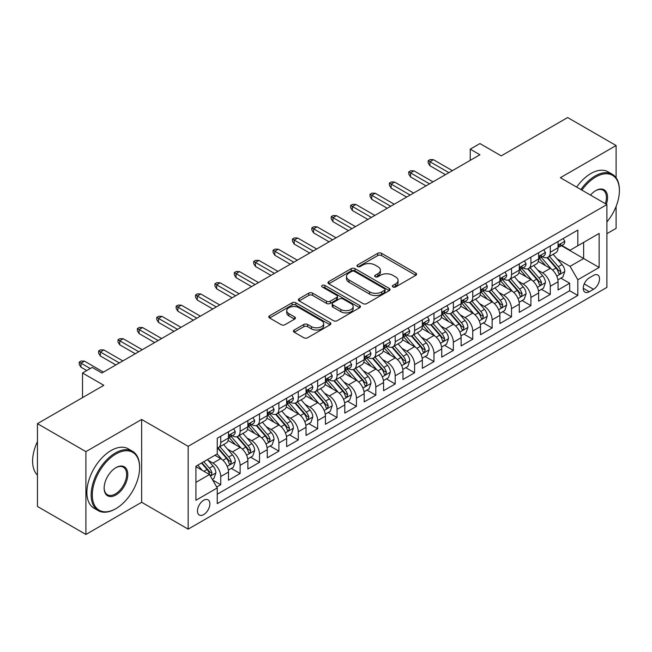 <?xml version="1.0" encoding="UTF-8"?>
<svg xmlns="http://www.w3.org/2000/svg" width="652" height="652" viewBox="0 0 652 652"><rect width="100%" height="100%" fill="white"/><g stroke="black" fill="none" stroke-linecap="round" stroke-linejoin="round"><path stroke-width="0.98" d="M392.936 286.97A1.883 1.084 0 0 0 395.601 286.97L415.813 275.299A2.689 1.557 0 0 0 416.604 274.199A2.689 1.557 0 0 0 415.813 273.098L381.567 253.326A2.689 1.557 0 0 0 377.761 253.326L357.54 264.997A1.883 1.084 0 0 0 356.994 265.772A1.883 1.084 0 0 0 357.54 266.538A1.883 1.084 0 0 0 360.206 266.538L362.822 265.03A8.615 4.971 0 0 1 374.998 265.03L377.858 266.676A8.615 4.971 0 0 1 380.377 270.189A8.615 4.971 0 0 1 377.858 273.71L375.242 275.217A1.883 1.084 0 0 0 374.688 275.983A1.883 1.084 0 0 0 375.242 276.758A1.883 1.084 0 0 0 377.899 276.758L380.515 275.242A8.615 4.971 0 0 1 392.7 275.242L395.552 276.888A8.615 4.971 0 0 1 398.07 280.409A8.615 4.971 0 0 1 395.552 283.922L392.936 285.429A1.883 1.084 0 0 0 392.382 286.204A1.883 1.084 0 0 0 392.936 286.97L392.936 285.429M203.677 514.591A8.769 5.061 120 0 0 209.406 506.857A8.769 5.061 120 0 0 208.061 499.831A8.769 5.061 120 0 0 203.677 500.263A8.769 5.061 120 0 0 197.947 507.989A8.769 5.061 120 0 0 199.292 515.023A8.769 5.061 120 0 0 203.677 514.591M294.223 330.01A2.689 1.557 0 0 0 293.441 331.11A2.689 1.557 0 0 0 294.223 332.202L303.832 337.752A2.689 1.557 0 0 0 307.638 337.752L330.091 324.794A2.689 1.557 0 0 0 330.882 323.694A2.689 1.557 0 0 0 330.091 322.593L295.845 302.821A2.689 1.557 0 0 0 292.039 302.821L269.586 315.78A2.689 1.557 0 0 0 268.795 316.88A2.689 1.557 0 0 0 269.586 317.98L281.191 324.68A2.689 1.557 0 0 0 284.997 324.68L294.606 319.13A2.689 1.557 0 0 0 295.397 318.037A2.689 1.557 0 0 0 294.606 316.937L288.852 313.612A7.196 4.156 0 0 1 286.741 310.67A7.196 4.156 0 0 1 291.183 306.831A7.196 4.156 0 0 1 299.032 307.736L321.583 320.751A7.196 4.156 0 0 1 323.685 323.694A7.196 4.156 0 0 1 319.244 327.532A7.196 4.156 0 0 1 311.395 326.628L307.638 324.46A2.689 1.557 0 0 0 303.832 324.46L294.223 330.01L294.223 332.202M616.107 177.776L616.107 145.526L567.639 117.547L501.241 155.877L479.921 143.57L470.231 149.161L479.921 154.76L101.899 373.009L92.209 367.41L82.519 373.009L82.519 397.63M85.909 451.632L85.909 534.453L141.647 502.276L141.647 419.456L85.909 451.632L37.449 423.653L103.839 385.316L82.519 373.009M141.647 419.456L188.167 446.318L606.898 204.565L606.898 287.385L188.167 529.139L188.167 446.318M616.107 145.526L560.37 177.703L606.898 204.565M363.009 303.587A2.689 1.557 0 0 0 366.815 303.587L389.268 290.621A2.689 1.557 0 0 0 390.059 289.529A2.689 1.557 0 0 0 389.268 288.428L355.022 268.648A2.689 1.557 0 0 0 351.216 268.648L328.763 281.615A2.689 1.557 0 0 0 327.972 282.715A2.689 1.557 0 0 0 328.763 283.816L363.009 303.587M322.952 287.377A1.883 1.084 0 0 1 324.859 287.646L324.859 285.405L359.684 305.511A2.689 1.557 0 0 1 360.474 306.611A2.689 1.557 0 0 1 359.684 307.703L337.231 320.67A2.689 1.557 0 0 1 333.425 320.67L299.17 300.898L299.17 298.697A2.689 1.557 0 0 0 298.388 299.798A2.689 1.557 0 0 0 299.17 300.898M299.17 298.697L308.779 293.147A2.689 1.557 0 0 1 312.585 293.147L326.481 301.167A2.689 1.557 0 0 0 330.287 301.167L336.66 297.491A2.689 1.557 0 0 0 337.451 296.391A2.689 1.557 0 0 0 336.66 295.291L322.194 286.945A1.883 1.084 0 0 1 321.648 286.171A1.883 1.084 0 0 1 322.805 285.168A1.883 1.084 0 0 1 324.859 285.405M85.909 534.453L37.449 506.474L37.449 423.653M606.898 233.669L616.107 228.347L616.107 206.44M216.717 487.028L220.735 484.705L212.691 480.059M208.118 460.296L212.984 463.107A10.97 6.333 60 0 1 220.735 476.531L228.493 472.056L228.493 480.231L240.123 473.515L231.305 468.421M227.499 449.098L232.365 451.909A10.97 6.333 60 0 1 240.123 465.341L247.874 460.866L247.874 469.032L259.504 462.317L250.686 457.231M246.888 437.908L251.753 440.719A10.97 6.333 60 0 1 259.504 454.151L267.263 449.676L267.263 457.843L278.893 451.127L270.075 446.033M266.269 426.718L271.142 429.529A10.97 6.333 60 0 1 278.893 442.961L286.644 438.478L286.644 446.653L298.282 439.937L289.455 434.843M285.657 415.528L290.523 418.331A10.97 6.333 60 0 1 298.282 431.763L306.032 427.288L306.032 435.463L317.663 428.747L308.844 423.653M305.046 404.33L309.912 407.141A10.97 6.333 60 0 1 317.663 420.573L325.421 416.098L325.421 424.265L337.051 417.549L328.233 412.463M324.427 393.14L329.293 395.951A10.97 6.333 60 0 1 337.051 409.383L344.802 404.908L344.802 413.075L356.432 406.359L347.614 401.265M343.816 381.95L348.681 384.762A10.97 6.333 60 0 1 356.432 398.193L364.191 393.71L364.191 401.885L375.821 395.169L367.003 390.075M363.197 370.76L368.07 373.563A10.97 6.333 60 0 1 375.821 386.995L383.572 382.52L383.572 390.695L395.21 383.979L386.383 378.885M382.585 359.562L387.451 362.373A10.97 6.333 60 0 1 395.21 375.805L402.96 371.33L402.96 379.497L414.59 372.781L405.772 367.687M401.974 348.372L406.84 351.183A10.97 6.333 60 0 1 414.59 364.615L422.349 360.132L422.349 368.307L433.979 361.591L425.153 356.497M421.355 337.182L426.221 339.994A10.97 6.333 60 0 1 433.979 353.425L441.73 348.942L441.73 357.117L453.36 350.401L444.542 345.307M440.744 325.992L445.609 328.795A10.97 6.333 60 0 1 453.36 342.227L461.119 337.752L461.119 345.919L472.749 339.211L463.931 334.117M460.125 314.794L464.998 317.605A10.97 6.333 60 0 1 472.749 331.037L480.5 326.562L480.5 334.729L492.138 328.013L483.311 322.919M479.513 303.604L484.379 306.416A10.97 6.333 60 0 1 492.138 319.847L499.888 315.364L499.888 323.539L511.518 316.823L502.7 311.729M498.894 292.414L503.768 295.226A10.97 6.333 60 0 1 511.518 308.649L519.277 304.174L519.277 312.349L530.907 305.633L522.081 300.539M518.283 281.216L523.148 284.027A10.97 6.333 60 0 1 530.907 297.459L538.658 292.984L538.658 301.151L550.288 294.435L550.288 286.269A10.97 6.333 -120 0 0 542.537 272.838L537.672 270.026M541.47 289.349L550.288 294.435M228.493 472.056A10.97 6.333 -120 0 0 220.735 458.625L214.924 455.267M247.874 460.866A10.97 6.333 -120 0 0 240.123 447.435L228.135 440.516M267.263 449.676A10.97 6.333 -120 0 0 259.504 436.245L247.515 429.318M286.644 438.478A10.97 6.333 -120 0 0 278.893 425.047L266.904 418.128M306.032 427.288A10.97 6.333 -120 0 0 298.282 413.857L286.293 406.938M325.421 416.098A10.97 6.333 -120 0 0 317.663 402.667L305.674 395.748M344.802 404.908A10.97 6.333 -120 0 0 337.051 391.477L325.063 384.55M364.191 393.71A10.97 6.333 -120 0 0 356.432 380.279L344.443 373.36M383.572 382.52A10.97 6.333 -120 0 0 375.821 369.089L363.832 362.17M402.96 371.33A10.97 6.333 -120 0 0 395.21 357.899L383.221 350.98M422.349 360.132A10.97 6.333 -120 0 0 414.59 346.709L402.602 339.782M441.73 348.942A10.97 6.333 -120 0 0 433.979 335.511L421.991 328.592M461.119 337.752A10.97 6.333 -120 0 0 453.36 324.321L441.371 317.402M480.5 326.562A10.97 6.333 -120 0 0 472.749 313.131L460.76 306.204M499.888 315.364A10.97 6.333 -120 0 0 492.138 301.933L480.149 295.014M519.277 304.174A10.97 6.333 -120 0 0 511.518 290.743L499.53 283.824M538.658 292.984A10.97 6.333 -120 0 0 530.907 279.553L518.919 272.634M593.524 275.413L589.253 277.874A8.5 4.906 120 0 0 583.703 285.364A8.5 4.906 120 0 0 585.007 292.178A8.5 4.906 120 0 0 589.253 291.754L593.524 289.292A8.5 4.906 120 0 0 599.074 281.803A8.5 4.906 120 0 0 597.77 274.989A8.5 4.906 120 0 0 593.524 275.413M195.926 482.358L209.496 474.517L217.246 487.949L217.246 503.621L577.819 295.446L577.819 279.773L570.06 266.342L557.053 258.836M217.246 487.949L195.926 500.263L195.926 466.237L217.246 453.922L217.246 438.258L577.819 230.083L577.819 245.755L599.139 233.44L599.139 267.467L577.819 279.773M232.267 435.74L232.365 435.797A10.97 6.333 60 0 0 237.85 436.335L245.608 431.86A10.97 6.333 -120 0 0 247.874 426.84L247.874 420.573M251.656 424.542L251.753 424.599A10.97 6.333 60 0 0 257.238 425.145L264.989 420.67A10.97 6.333 -120 0 0 267.263 415.65L267.263 409.383M271.036 413.352L271.142 413.409A10.97 6.333 60 0 0 276.619 413.955L284.378 409.48A10.97 6.333 -120 0 0 286.644 404.46L286.644 398.193M290.425 402.162L290.523 402.219A10.97 6.333 60 0 0 296.008 402.765L303.759 398.282A10.97 6.333 -120 0 0 306.032 393.262L306.032 386.995M309.806 390.964L309.912 391.029A10.97 6.333 60 0 0 315.397 391.567L323.147 387.092A10.97 6.333 -120 0 0 325.421 382.072L325.421 375.805M329.195 379.774L329.293 379.831A10.97 6.333 60 0 0 334.778 380.377L342.536 375.902A10.97 6.333 -120 0 0 344.802 370.882L344.802 364.615M348.584 368.584L348.681 368.641A10.97 6.333 60 0 0 354.166 369.187L361.917 364.704A10.97 6.333 -120 0 0 364.191 359.692L364.191 353.417M367.964 357.394L368.07 357.451A10.97 6.333 60 0 0 373.547 357.997L381.306 353.514A10.97 6.333 -120 0 0 383.572 348.494L383.572 342.227M387.353 346.196L387.451 346.261A10.97 6.333 60 0 0 392.936 346.799L400.687 342.324A10.97 6.333 -120 0 0 402.96 337.304L402.96 331.037M406.734 335.006L406.84 335.063A10.97 6.333 60 0 0 412.317 335.609L420.075 331.135A10.97 6.333 -120 0 0 422.349 326.114L422.349 319.847M426.123 323.816L426.221 323.873A10.97 6.333 60 0 0 431.706 324.419L439.464 319.936A10.97 6.333 -120 0 0 441.73 314.916L441.73 308.649M445.503 312.626L445.609 312.683A10.97 6.333 60 0 0 451.094 313.221L458.845 308.746A10.97 6.333 -120 0 0 461.119 303.726L461.119 297.459M464.892 301.428L464.998 301.493A10.97 6.333 60 0 0 470.475 302.031L478.234 297.556A10.97 6.333 -120 0 0 480.5 292.536L480.5 286.269M484.281 290.238L484.379 290.295A10.97 6.333 60 0 0 489.864 290.841L497.615 286.367A10.97 6.333 -120 0 0 499.888 281.346L499.888 275.079M503.662 279.048L503.768 279.105A10.97 6.333 60 0 0 509.245 279.651L517.003 275.168A10.97 6.333 -120 0 0 519.277 270.148L519.277 263.881M523.051 267.858L523.148 267.915A10.97 6.333 60 0 0 528.633 268.453L536.384 263.978A10.97 6.333 -120 0 0 538.658 258.958L538.658 252.691M217.246 494.216L569.677 290.743L569.677 283.245L558.047 289.961L558.047 281.794A10.97 6.333 -120 0 0 550.288 268.363L538.299 261.436M542.431 256.66L542.537 256.717A10.97 6.333 -120 0 0 548.022 257.263A10.97 6.333 -120 0 0 550.288 252.242L550.288 245.975M548.022 257.263L555.773 252.789A10.97 6.333 -120 0 0 558.047 247.768L558.047 241.501M220.735 436.245L220.735 442.512A10.97 6.333 60 0 1 218.469 447.533A10.97 6.333 60 0 1 217.246 447.973M218.469 447.533L226.22 443.05A10.97 6.333 -120 0 0 228.493 438.03L228.493 431.763M240.123 425.047L240.123 431.314A10.97 6.333 60 0 1 237.85 436.335M259.504 413.857L259.504 420.124A10.97 6.333 60 0 1 257.238 425.145M278.893 402.667L278.893 408.934A10.97 6.333 60 0 1 276.619 413.955M298.282 391.477L298.282 397.744A10.97 6.333 60 0 1 296.008 402.765M317.663 380.279L317.663 386.546A10.97 6.333 60 0 1 315.397 391.567M337.051 369.089L337.051 375.356A10.97 6.333 60 0 1 334.778 380.377M356.432 357.899L356.432 364.166A10.97 6.333 60 0 1 354.166 369.187M375.821 346.701L375.821 352.976A10.97 6.333 60 0 1 373.547 357.997M395.21 335.511L395.21 341.778A10.97 6.333 60 0 1 392.936 346.799M414.59 324.321L414.59 330.588A10.97 6.333 60 0 1 412.317 335.609M433.979 313.131L433.979 319.398A10.97 6.333 60 0 1 431.706 324.419M453.36 301.933L453.36 308.2A10.97 6.333 60 0 1 451.094 313.221M472.749 290.743L472.749 297.01A10.97 6.333 60 0 1 470.475 302.031M492.138 279.553L492.138 285.82A10.97 6.333 60 0 1 489.864 290.841M511.518 268.363L511.518 274.631A10.97 6.333 60 0 1 509.245 279.651M530.907 257.165L530.907 263.432A10.97 6.333 60 0 1 528.633 268.453M530.907 297.459L530.907 305.633M511.518 308.649L511.518 316.823M492.138 319.847L492.138 328.013M472.749 331.037L472.749 339.211M453.36 342.227L453.36 350.401M433.979 353.425L433.979 361.591M414.59 364.615L414.59 372.781M395.21 375.805L395.21 383.979M375.821 386.995L375.821 395.169M356.432 398.193L356.432 406.359M337.051 409.383L337.051 417.549M317.663 420.573L317.663 428.747M298.282 431.763L298.282 439.937M278.893 442.961L278.893 451.127M259.504 454.151L259.504 462.317M240.123 465.341L240.123 473.515M220.735 476.531L220.735 484.705M209.496 474.517L195.926 466.685M570.06 266.342L583.63 258.51L583.63 242.397L599.139 233.44M561.429 245.69L599.139 267.467M561.82 245.47L570.06 250.229L577.819 245.755M141.647 502.276L188.167 529.139M470.231 149.161L470.231 160.359M560.859 278.151L569.677 283.245M569.677 290.743L577.819 295.446M393.686 287.239L395.552 286.163A8.615 4.971 0 0 0 398.07 282.642L398.07 280.409M380.377 270.189L380.377 272.43A8.615 4.971 0 0 1 377.858 275.943L375.992 277.018M415.78 275.323L381.567 255.568A2.689 1.557 0 0 0 377.761 255.568L358.298 266.807M389.236 290.645L355.022 270.89A2.689 1.557 0 0 0 351.216 270.89L328.795 283.832M384.517 290.295A1.883 1.084 0 0 0 385.063 289.529A1.883 1.084 0 0 0 384.517 288.755L354.452 271.395A1.883 1.084 0 0 0 351.787 271.395L349.024 272.992A8.615 4.971 0 0 0 346.505 276.505A8.615 4.971 0 0 0 349.024 280.026L369.578 291.884A8.615 4.971 0 0 0 381.754 291.884L384.517 290.295L384.517 292.536A1.883 1.084 0 0 0 385.063 291.762L385.063 289.529M346.505 276.505L346.505 278.746A8.615 4.971 0 0 0 349.024 282.259L349.024 280.026M384.517 292.536L381.754 294.125A8.615 4.971 0 0 1 369.578 294.125L349.024 282.259M299.211 300.914L308.779 295.389L308.779 293.147M337.451 296.391L337.451 298.632A2.689 1.557 0 0 1 336.66 299.733L330.287 303.408A2.689 1.557 0 0 1 326.481 303.408L312.585 295.389A2.689 1.557 0 0 0 308.779 295.389M324.859 287.646L359.643 307.728M340.89 309.496A7.196 4.156 0 0 0 348.738 310.393A7.196 4.156 0 0 0 353.18 306.554A7.196 4.156 0 0 0 351.069 303.612L343.131 299.032A2.689 1.557 0 0 0 339.325 299.032L332.952 302.707A2.689 1.557 0 0 0 332.161 303.808A2.689 1.557 0 0 0 332.952 304.908L340.89 309.496L340.89 311.729A7.196 4.156 0 0 0 348.738 312.634A7.196 4.156 0 0 0 353.18 308.795L353.18 306.554M332.161 303.808L332.161 306.049A2.689 1.557 0 0 0 332.952 307.141L332.952 304.908M340.89 311.729L332.952 307.141M323.685 323.694L323.685 325.927A7.196 4.156 0 0 1 319.244 329.773A7.196 4.156 0 0 1 311.395 328.869L307.638 326.701A2.689 1.557 0 0 0 303.832 326.701L294.264 332.227M286.741 310.67L286.741 312.911A7.196 4.156 0 0 0 288.852 315.853L288.852 313.612M294.574 319.154L288.852 315.853M330.059 324.81L295.845 305.054A2.689 1.557 0 0 0 292.039 305.054L269.618 317.997M557.884 279.871L562.888 276.978L564.828 271.379A7.262 4.197 -120 0 0 562 264.557L553.14 254.304M551.372 269.072L541.241 257.353M545.61 265.657L539.734 258.852A17.408 10.049 -120 0 0 539.196 258.249M547.028 257.654L555.993 268.029A7.262 4.197 60 0 1 558.577 273.033L559.106 273.897L560.092 273.758L560.907 271.688A7.262 4.197 -120 0 0 558.316 266.684L549.457 256.432M547.558 257.491L557.183 268.632A3.7 2.135 60 0 1 558.12 270.083L560.907 271.688M563.181 238.534L564.828 241.387A7.262 4.197 60 0 1 563.328 244.598L559.644 246.725A7.262 4.197 -120 0 0 560.907 245.054L560.753 244.41M558.291 247.067L558.316 247.067A7.262 4.197 -120 0 0 559.644 246.725M559.97 244.516L560.907 245.054C560.451 243.962 559.677 244.41 558.577 246.399A7.262 4.197 60 0 1 558.047 247.434M448.902 172.666L429.904 161.696L429.904 165.73L428.16 162.927L428.16 160.694L429.904 161.696L433.393 159.683L452.39 170.653M429.904 165.73L445.414 174.679M428.16 160.694L430.1 159.569L433.393 159.683M606.898 221.933A33.448 19.307 120 0 0 619.4 190.629A33.448 19.307 120 0 0 595.749 176.977A33.448 19.307 120 0 0 581.902 190.139M580.908 189.561A34.271 19.788 -60 0 1 595.17 175.967A34.271 19.788 -60 0 1 612.301 174.271A34.271 19.788 -60 0 1 619.4 189.96L619.4 190.629M590.492 195.095A16.724 9.658 -60 0 1 595.749 190.629L595.749 190.629A16.724 9.658 -60 0 1 606.344 204.247M576.645 187.1A34.271 19.788 -60 0 1 590.899 173.505A34.271 19.788 -60 0 1 608.039 171.81L612.301 174.271M605.325 203.66A15.901 9.177 120 0 0 603.116 190.18A15.901 9.177 120 0 0 595.455 190.808M115.38 508.935L115.958 508.601A33.448 19.307 120 0 0 139.609 467.639A33.448 19.307 120 0 0 115.958 453.979A33.448 19.307 120 0 0 92.307 494.941A33.448 19.307 120 0 0 115.958 508.601L115.38 508.935A34.271 19.788 -60 0 1 98.24 510.63A34.271 19.788 -60 0 1 92.991 483.173A34.271 19.788 -60 0 1 115.38 452.977A34.271 19.788 -60 0 1 132.511 451.274A34.271 19.788 -60 0 1 139.609 466.962L139.609 467.639M115.958 494.949A16.724 9.658 -60 0 1 104.133 488.12A16.724 9.658 -60 0 1 115.958 467.639L115.958 467.639A16.724 9.658 -60 0 1 127.784 474.46A16.724 9.658 -60 0 1 115.958 494.949M104.133 487.777A15.901 9.177 120 0 0 107.425 494.729A15.901 9.177 120 0 0 115.38 493.939A15.901 9.177 120 0 0 125.763 479.929A15.901 9.177 120 0 0 123.326 467.182A15.901 9.177 120 0 0 115.665 467.81M98.24 510.63L93.978 508.169A34.271 19.788 -60 0 1 88.721 480.711A34.271 19.788 -60 0 1 111.109 450.516A34.271 19.788 -60 0 1 128.248 448.812L132.511 451.274M37.449 475.137A34.271 19.788 -60 0 1 37.449 441.559M538.495 291.061L543.507 288.168L545.447 282.577A7.262 4.197 -120 0 0 542.611 275.755L533.76 265.494M531.983 280.262L521.861 268.542M526.221 276.847L520.345 270.05A17.408 10.049 -120 0 0 519.807 269.439M527.647 268.852L536.604 279.219A7.262 4.197 60 0 1 539.196 284.223L539.726 285.087L540.704 284.948L541.519 282.887A7.262 4.197 -120 0 0 538.935 277.882L530.076 267.622M528.169 268.681L537.802 279.822A3.7 2.135 60 0 1 538.731 281.273L541.519 282.887M519.114 302.259L524.118 299.366L526.058 293.767A7.262 4.197 -120 0 0 523.23 286.945L514.371 276.692M512.594 291.452L502.472 279.732M506.832 288.037L500.964 281.24A17.408 10.049 -120 0 0 500.418 280.629M508.258 280.042L517.215 290.417A7.262 4.197 60 0 1 519.807 295.421L520.337 296.277L521.323 296.138L522.138 294.076A7.262 4.197 -120 0 0 519.546 289.072L510.687 278.82M508.788 279.871L518.413 291.02A3.7 2.135 60 0 1 519.342 292.463L522.138 294.076M499.725 313.449L504.738 310.556L506.669 304.957A7.262 4.197 -120 0 0 503.841 298.135L494.982 287.882M493.214 302.642L483.091 290.922M487.452 299.235L481.575 292.43A17.408 10.049 -120 0 0 481.037 291.827M488.878 291.232L497.835 301.607A7.262 4.197 60 0 1 500.426 306.611L500.956 307.475L501.934 307.337L502.749 305.266A7.262 4.197 -120 0 0 500.157 300.262L491.306 290.01M489.399 291.061L499.024 302.21A3.7 2.135 60 0 1 499.962 303.661L502.749 305.266M480.337 324.639L485.349 321.746L487.288 316.147A7.262 4.197 -120 0 0 484.46 309.333L475.601 299.072M473.825 313.84L463.702 302.12M468.063 310.425L462.186 303.62A17.408 10.049 -120 0 0 461.649 303.017M469.489 302.43L478.446 312.797A7.262 4.197 60 0 1 481.037 317.801L481.567 318.665L482.545 318.526L483.368 316.456A7.262 4.197 -120 0 0 480.777 311.452L471.918 301.2M470.019 302.259L479.644 313.4A3.7 2.135 60 0 1 480.573 314.851L483.368 316.456M543.792 249.724L545.447 252.577A7.262 4.197 60 0 1 543.939 255.796L540.255 257.923A7.262 4.197 -120 0 0 541.519 256.244L541.372 255.6M538.902 258.257L538.935 258.257A7.262 4.197 -120 0 0 540.255 257.923M540.581 255.706L541.519 256.244C541.062 255.152 540.288 255.6 539.196 257.589A7.262 4.197 60 0 1 538.658 258.624M429.521 183.856L410.524 172.894L410.524 176.92L408.78 174.125L408.78 171.883L410.524 172.894L414.012 170.873L433.009 181.843M410.524 176.92L426.033 185.877M408.78 171.883L410.711 170.767L414.012 170.873M524.412 260.914L526.058 263.775A7.262 4.197 60 0 1 524.55 266.986L520.875 269.113A7.262 4.197 -120 0 0 522.138 267.442L521.983 266.79M519.514 269.455L519.546 269.455A7.262 4.197 -120 0 0 520.875 269.113M521.201 266.896L522.138 267.442C521.682 266.342 520.907 266.79 519.807 268.779A7.262 4.197 60 0 1 519.277 269.814M410.132 195.054L391.135 184.084L391.135 188.11L389.391 185.315L389.391 183.073L391.135 184.084L394.623 182.071L413.621 193.041M391.135 188.11L406.644 197.067M389.391 183.073L391.33 181.957L394.623 182.071M505.023 272.112L506.669 274.965A7.262 4.197 60 0 1 505.17 278.176L501.486 280.303A7.262 4.197 -120 0 0 502.749 278.632L502.594 277.988M500.133 280.645L500.157 280.645A7.262 4.197 -120 0 0 501.486 280.303M501.812 278.086L502.749 278.632C502.293 277.54 501.518 277.98 500.426 279.977A7.262 4.197 60 0 1 499.888 281.004M390.744 206.244L371.746 195.274L371.746 199.308L370.002 196.505L370.002 194.272L371.746 195.274L375.242 193.261L394.24 204.231M371.746 199.308L387.255 208.257M370.002 194.272L371.942 193.147L375.242 193.261M485.642 283.302L487.288 286.155A7.262 4.197 60 0 1 485.781 289.366L482.097 291.493A7.262 4.197 -120 0 0 483.368 289.822L483.213 289.178M480.744 291.835L480.777 291.835A7.262 4.197 -120 0 0 482.097 291.493M482.423 289.284L483.368 289.822C482.904 288.73 482.13 289.178 481.037 291.167A7.262 4.197 60 0 1 480.5 292.202M371.363 217.434L352.365 206.464L352.365 210.498L350.621 207.703L350.621 205.461L352.365 206.464L355.853 204.451L374.851 215.421M352.365 210.498L367.875 219.447M350.621 205.461L352.561 204.345L355.853 204.451M460.956 335.829L465.96 332.936L467.9 327.345A7.262 4.197 -120 0 0 465.072 320.523L456.213 310.27M454.444 325.03L444.314 313.31M448.682 321.615L442.806 314.818A17.408 10.049 -120 0 0 442.268 314.207M450.1 313.62L459.065 323.987A7.262 4.197 60 0 1 461.657 328.999L462.178 329.855L463.164 329.716L463.979 327.654A7.262 4.197 -120 0 0 461.388 322.65L452.529 312.389M450.63 313.449L460.255 324.598A3.7 2.135 60 0 1 461.192 326.041L463.979 327.654M466.253 294.492L467.9 297.345A7.262 4.197 60 0 1 466.4 300.564L462.716 302.691A7.262 4.197 -120 0 0 463.979 301.012L463.825 300.368M461.363 303.025L461.388 303.025A7.262 4.197 -120 0 0 462.716 302.691M463.042 300.474L463.979 301.012C463.523 299.92 462.749 300.368 461.657 302.357A7.262 4.197 60 0 1 461.119 303.392M351.974 228.632L332.976 217.662L332.976 221.688L331.232 218.893L331.232 216.651L332.976 217.662L336.465 215.649L355.462 226.611M332.976 221.688L348.486 230.645M331.232 216.651L333.172 215.535L336.465 215.649M441.567 347.027L446.579 344.134L448.519 338.535A7.262 4.197 -120 0 0 445.683 331.713L436.832 321.46M435.055 336.22L424.933 324.5M429.293 332.813L423.417 326.008A17.408 10.049 -120 0 0 422.879 325.405M430.719 324.81L439.676 335.185A7.262 4.197 60 0 1 442.268 340.189L442.798 341.053L443.776 340.914L444.591 338.844A7.262 4.197 -120 0 0 442.007 333.84L433.148 323.588M431.249 324.639L440.874 335.788A3.7 2.135 60 0 1 441.803 337.231L444.591 338.844M422.186 358.217L427.19 355.324L429.13 349.725A7.262 4.197 -120 0 0 426.302 342.903L417.443 332.65M415.666 347.418L405.544 335.69M409.912 344.003L404.036 337.198A17.408 10.049 -120 0 0 403.49 336.595M411.33 336L420.296 346.375A7.262 4.197 60 0 1 422.879 351.379L423.409 352.243L424.395 352.104L425.21 350.034A7.262 4.197 -120 0 0 422.618 345.03L413.759 334.778M411.86 335.837L421.485 346.978A3.7 2.135 60 0 1 422.423 348.429L425.21 350.034M402.797 369.407L407.81 366.514L409.741 360.923A7.262 4.197 -120 0 0 406.913 354.101L398.062 343.84M396.286 358.608L386.163 346.888M390.524 355.193L384.647 348.388A17.408 10.049 -120 0 0 384.109 347.785M391.95 347.198L400.907 357.565A7.262 4.197 60 0 1 403.498 362.569L404.028 363.433L405.006 363.294L405.821 361.232A7.262 4.197 -120 0 0 403.229 356.228L394.378 345.967M392.471 347.027L402.097 358.168A3.7 2.135 60 0 1 403.034 359.619L405.821 361.232M383.409 380.597L388.421 377.712L390.361 372.113A7.262 4.197 -120 0 0 387.532 365.291L378.673 355.038M376.897 369.798L366.774 358.078M371.135 366.383L365.259 359.586A17.408 10.049 -120 0 0 364.721 358.975M372.561 358.388L381.518 368.763A7.262 4.197 60 0 1 384.109 373.767L384.639 374.623L385.617 374.484L386.44 372.422A7.262 4.197 -120 0 0 383.849 367.418L374.99 357.166M373.091 358.217L382.716 369.366A3.7 2.135 60 0 1 383.645 370.809L386.44 372.422M364.028 391.795L369.032 388.902L370.972 383.303A7.262 4.197 -120 0 0 368.144 376.481L359.285 366.228M357.516 380.988L347.386 369.268M351.754 377.581L345.878 370.776A17.408 10.049 -120 0 0 345.34 370.173M353.18 369.578L362.137 379.953A7.262 4.197 60 0 1 364.729 384.957L365.25 385.821L366.237 385.682L367.052 383.612A7.262 4.197 -120 0 0 364.46 378.608L355.601 368.356M353.702 369.407L363.327 380.556A3.7 2.135 60 0 1 364.264 382.007L367.052 383.612M446.873 305.682L448.519 308.543A7.262 4.197 60 0 1 447.011 311.754L443.327 313.881A7.262 4.197 -120 0 0 444.591 312.21L444.444 311.566M441.974 314.223L442.007 314.223A7.262 4.197 -120 0 0 443.327 313.881M443.653 311.664L444.591 312.21C444.134 311.11 443.36 311.558 442.268 313.547A7.262 4.197 60 0 1 441.73 314.582M332.593 239.822L313.596 228.852L313.596 232.878L311.852 230.083L311.852 227.841L313.596 228.852L317.084 226.839L336.082 237.809M313.596 232.878L329.105 241.835M311.852 227.841L313.783 226.725L317.084 226.839M427.484 316.88L429.13 319.733A7.262 4.197 60 0 1 427.622 322.944L423.947 325.071A7.262 4.197 -120 0 0 425.21 323.4L425.055 322.756M422.586 325.413L422.618 325.413A7.262 4.197 -120 0 0 423.947 325.071M424.273 322.854L425.21 323.4C424.754 322.308 423.979 322.756 422.879 324.745A7.262 4.197 60 0 1 422.349 325.78M313.204 251.012L294.207 240.042L294.207 244.076L292.463 241.273L292.463 239.04L294.207 240.042L297.695 238.029L316.693 248.999M294.207 244.076L309.716 253.025M292.463 239.04L294.402 237.915L297.695 238.029M408.095 328.07L409.741 330.923A7.262 4.197 60 0 1 408.242 334.142L404.558 336.261A7.262 4.197 -120 0 0 405.821 334.59L405.666 333.946M403.205 336.603L403.229 336.603A7.262 4.197 -120 0 0 404.558 336.261M404.884 334.052L405.821 334.59C405.365 333.498 404.59 333.946 403.498 335.935A7.262 4.197 60 0 1 402.96 336.97M293.824 262.202L274.826 251.24L274.826 255.266L273.074 252.471L273.074 250.229L274.826 251.24L278.314 249.219L297.312 260.189M274.826 255.266L290.327 264.223M273.074 250.229L275.014 249.113L278.314 249.219M388.714 339.26L390.361 342.113A7.262 4.197 60 0 1 388.853 345.332L385.169 347.459A7.262 4.197 -120 0 0 386.44 345.78L386.286 345.136M383.816 347.801L383.849 347.793A7.262 4.197 -120 0 0 385.169 347.459M385.495 345.242L386.44 345.78C385.984 344.688 385.202 345.136 384.109 347.125A7.262 4.197 60 0 1 383.572 348.16M274.435 273.4L255.437 262.43L255.437 266.456L253.693 263.661L253.693 261.419L255.437 262.43L258.925 260.417L277.923 271.379M255.437 266.456L270.947 275.413M253.693 261.419L255.633 260.303L258.925 260.417M369.325 350.458L370.972 353.311A7.262 4.197 60 0 1 369.472 356.522L365.788 358.649A7.262 4.197 -120 0 0 367.052 356.978L366.897 356.334M364.435 358.991L364.46 358.991A7.262 4.197 -120 0 0 365.788 358.649M366.114 356.432L367.052 356.978C366.595 355.878 365.821 356.326 364.729 358.315A7.262 4.197 60 0 1 364.191 359.35M255.046 284.59L236.048 273.62L236.048 277.646L234.304 274.851L234.304 272.609L236.048 273.62L239.537 271.607L258.534 282.577M236.048 277.646L251.558 286.603M234.304 272.609L236.244 271.493L239.537 271.607M344.639 402.985L349.651 400.092L351.591 394.493A7.262 4.197 -120 0 0 348.763 387.671L339.904 377.418M338.127 392.186L328.005 380.466M332.365 388.771L326.489 381.966A17.408 10.049 -120 0 0 325.951 381.363M333.791 380.768L342.748 391.143A7.262 4.197 60 0 1 345.34 396.147L345.87 397.011L346.848 396.872L347.663 394.802A7.262 4.197 -120 0 0 345.079 389.798L336.22 379.545M334.321 380.605L343.946 391.746A3.7 2.135 60 0 1 344.875 393.197L347.663 394.802M349.945 361.648L351.591 364.501A7.262 4.197 60 0 1 350.083 367.712L346.399 369.839A7.262 4.197 -120 0 0 347.663 368.168L347.516 367.524M345.047 370.181L345.079 370.181A7.262 4.197 -120 0 0 346.399 369.839M346.725 367.63L347.663 368.168C347.206 367.076 346.432 367.524 345.34 369.513A7.262 4.197 60 0 1 344.802 370.548M235.665 295.78L216.668 284.81L216.668 288.844L214.924 286.041L214.924 283.807L216.668 284.81L220.156 282.797L239.154 293.767M216.668 288.844L232.177 297.793M214.924 283.807L216.863 282.683L220.156 282.797M325.258 414.175L330.262 411.282L332.202 405.691A7.262 4.197 -120 0 0 329.374 398.869L320.515 388.608M318.738 403.376L308.616 391.656M312.984 399.961L307.108 393.156A17.408 10.049 -120 0 0 306.562 392.553M314.403 391.966L323.368 402.333A7.262 4.197 60 0 1 325.951 407.337L326.481 408.201L327.467 408.062L328.282 406A7.262 4.197 -120 0 0 325.69 400.996L316.831 390.735M314.932 391.795L324.557 402.936A3.7 2.135 60 0 1 325.495 404.387L328.282 406M330.556 372.838L332.202 375.691A7.262 4.197 60 0 1 330.703 378.91L327.019 381.037A7.262 4.197 -120 0 0 328.282 379.358L328.127 378.714M325.658 381.371L325.69 381.371A7.262 4.197 -120 0 0 327.019 381.037M327.345 378.82L328.282 379.358C327.826 378.266 327.051 378.714 325.951 380.703A7.262 4.197 60 0 1 325.421 381.738M216.277 306.97L197.279 296.008L197.279 300.034L195.535 297.239L195.535 294.997L197.279 296.008L200.767 293.987L219.765 304.957M197.279 300.034L212.788 308.991M195.535 294.997L197.475 293.881L200.767 293.987M305.87 425.365L310.882 422.48L312.813 416.881A7.262 4.197 -120 0 0 309.985 410.059L301.134 399.806M299.358 414.566L289.235 402.846M293.596 411.151L287.719 404.354A17.408 10.049 -120 0 0 287.182 403.743M295.022 403.156L303.979 413.531A7.262 4.197 60 0 1 306.57 418.535L307.1 419.391L308.078 419.252L308.893 417.19A7.262 4.197 -120 0 0 306.301 412.186L297.451 401.934M295.543 402.985L305.177 414.134A3.7 2.135 60 0 1 306.106 415.577L308.893 417.19M311.167 384.028L312.813 386.88A7.262 4.197 60 0 1 311.314 390.1L307.63 392.227A7.262 4.197 -120 0 0 308.893 390.548L308.738 389.904M306.277 392.569L306.301 392.569A7.262 4.197 -120 0 0 307.63 392.227M307.956 390.01L308.893 390.548C308.437 389.456 307.662 389.904 306.57 391.893A7.262 4.197 60 0 1 306.032 392.928M196.896 318.168L177.898 307.198L177.898 311.224L176.146 308.429L176.146 306.187L177.898 307.198L181.386 305.185L200.384 316.147M177.898 311.224L193.399 320.181M176.146 306.187L178.086 305.071L181.386 305.185M286.481 436.563L291.493 433.67L293.433 428.071A7.262 4.197 -120 0 0 290.605 421.249L281.745 410.996M279.969 425.756L269.846 414.036M274.207 422.349L268.331 415.544A17.408 10.049 -120 0 0 267.793 414.941M275.633 414.346L284.59 424.721A7.262 4.197 60 0 1 287.182 429.725L287.711 430.589L288.689 430.45L289.512 428.38A7.262 4.197 -120 0 0 286.921 423.376L278.062 413.123M276.163 414.175L285.788 425.324A3.7 2.135 60 0 1 286.717 426.775L289.512 428.38M291.786 395.226L293.433 398.079A7.262 4.197 60 0 1 291.925 401.29L288.241 403.417A7.262 4.197 -120 0 0 289.512 401.746L289.358 401.102M286.888 403.759L286.921 403.759A7.262 4.197 -120 0 0 288.241 403.417M288.575 401.2L289.512 401.746C289.056 400.646 288.274 401.094 287.182 403.091A7.262 4.197 60 0 1 286.644 404.118M177.507 329.358L158.509 318.388L158.509 322.422L156.765 319.619L156.765 317.385L158.509 318.388L161.998 316.375L180.995 327.345M158.509 322.422L174.019 331.371M156.765 317.385L158.705 316.261L161.998 316.375M267.1 447.753L272.112 444.86L274.044 439.261A7.262 4.197 -120 0 0 271.216 432.439L262.357 422.186M260.588 436.954L250.466 425.234M254.826 433.539L248.95 426.734A17.408 10.049 -120 0 0 248.412 426.131M256.252 425.536L265.209 435.911A7.262 4.197 60 0 1 267.801 440.915L268.322 441.779L269.309 441.64L270.124 439.57A7.262 4.197 -120 0 0 267.532 434.566L258.673 424.313M256.774 425.373L266.399 436.514A3.7 2.135 60 0 1 267.336 437.965L270.124 439.57M272.397 406.416L274.044 409.269A7.262 4.197 60 0 1 272.544 412.48L268.86 414.607A7.262 4.197 -120 0 0 270.124 412.936L269.969 412.292M267.507 414.949L267.532 414.949A7.262 4.197 -120 0 0 268.86 414.607M269.186 412.398L270.124 412.936C269.667 411.844 268.893 412.292 267.801 414.281A7.262 4.197 60 0 1 267.263 415.316M158.118 340.548L139.12 329.578L139.12 333.612L137.376 330.808L137.376 328.575L139.12 329.578L142.617 327.565L161.614 338.535M139.12 333.612L154.63 342.561M137.376 328.575L139.316 327.451L142.617 327.565M247.711 458.943L252.723 456.05L254.663 450.459A7.262 4.197 -120 0 0 251.835 443.637L242.976 433.376M241.199 448.144L231.077 436.424M235.437 444.729L229.561 437.932A17.408 10.049 -120 0 0 229.023 437.321M236.863 436.734L245.82 447.101A7.262 4.197 60 0 1 248.412 452.113L248.942 452.969L249.92 452.83L250.735 450.768A7.262 4.197 -120 0 0 248.151 445.764L239.292 435.503M237.393 436.563L247.018 447.704A3.7 2.135 60 0 1 247.947 449.155L250.735 450.768M253.017 417.606L254.663 420.458A7.262 4.197 60 0 1 253.155 423.678L249.471 425.805A7.262 4.197 -120 0 0 250.735 424.126L250.588 423.482M248.119 426.139L248.151 426.139A7.262 4.197 -120 0 0 249.471 425.805M249.797 423.588L250.735 424.126C250.278 423.034 249.504 423.482 248.412 425.471A7.262 4.197 60 0 1 247.874 426.506M138.737 351.738L119.74 340.776L119.74 344.802L117.996 342.007L117.996 339.765L119.74 340.776L123.228 338.755L142.226 349.725M119.74 344.802L135.249 353.759M117.996 339.765L119.935 338.649L123.228 338.755M228.33 470.141L233.334 467.248L235.274 461.649A7.262 4.197 -120 0 0 232.446 454.827L223.587 444.574M221.81 459.334L217.173 453.963M216.056 455.919L215.299 455.047M217.475 447.924L226.44 458.299A7.262 4.197 60 0 1 229.023 463.303L229.553 464.159L230.539 464.02L231.354 461.958A7.262 4.197 -120 0 0 228.762 456.954L219.903 446.702M218.004 447.753L227.63 458.902A3.7 2.135 60 0 1 228.567 460.345L231.354 461.958M212.307 479.391L213.954 478.438L215.885 472.839A7.262 4.197 -120 0 0 213.057 466.017L207.483 459.562M202.275 470.353L197.792 465.161M196.668 467.117L195.926 466.253M201.476 463.034L207.051 469.489A7.262 4.197 60 0 1 209.642 474.493L210.172 475.357L211.15 475.218L211.965 473.148A7.262 4.197 -120 0 0 209.373 468.144L203.799 461.689M201.924 462.773L208.249 470.092A3.7 2.135 60 0 1 209.178 471.543L211.965 473.148M233.628 428.796L235.274 431.657A7.262 4.197 60 0 1 233.775 434.868L230.091 436.995A7.262 4.197 -120 0 0 231.354 435.324L231.199 434.672M228.73 437.337L228.762 437.337A7.262 4.197 -120 0 0 230.091 436.995M230.417 434.778L231.354 435.324C230.898 434.224 230.123 434.672 229.023 436.661A7.262 4.197 60 0 1 228.493 437.696M119.349 362.936L100.351 351.966L100.351 355.992L98.607 353.197L98.607 350.955L100.351 351.966L103.839 349.953L122.837 360.923M100.351 355.992L115.86 364.949M98.607 350.955L100.547 349.839L103.839 349.953M90.269 368.527L80.97 363.156L80.97 367.19L79.226 364.387L79.226 362.153L80.97 363.156L84.458 361.143L103.456 372.113M80.97 367.19L86.781 370.548M79.226 362.153L81.158 361.029L84.458 361.143M212.984 463.107L220.735 458.625M232.365 451.909L240.123 447.435M251.753 440.719L259.504 436.245M271.142 429.529L278.893 425.047M290.523 418.331L298.282 413.857M309.912 407.141L317.663 402.667M329.293 395.951L337.051 391.477M348.681 384.762L356.432 380.279M368.07 373.563L375.821 369.089M387.451 362.373L395.21 357.899M406.84 351.183L414.59 346.709M426.221 339.994L433.979 335.511M445.609 328.795L453.36 324.321M464.998 317.605L472.749 313.131M484.379 306.416L492.138 301.933M503.768 295.226L511.518 290.743M523.148 284.027L530.907 279.553M542.537 272.838L550.288 268.363M550.288 252.242L558.047 247.768M220.735 442.512L228.493 438.03M240.123 431.314L247.874 426.84M259.504 420.124L267.263 415.65M278.893 408.934L286.644 404.46M298.282 397.744L306.032 393.262M317.663 386.546L325.421 382.072M337.051 375.356L344.802 370.882M356.432 364.166L364.191 359.692M375.821 352.976L383.572 348.494M395.21 341.778L402.96 337.304M414.59 330.588L422.349 326.114M433.979 319.398L441.73 314.916M453.36 308.2L461.119 303.726M472.749 297.01L480.5 292.536M492.138 285.82L499.888 281.346M511.518 274.631L519.277 270.148M530.907 263.432L538.658 258.958M550.288 286.269L558.047 281.794M584.225 283.922L593.524 289.292M583.247 288.282L589.253 291.754M395.552 286.163L395.552 283.922M375.242 276.758L375.242 275.217M377.858 275.943L377.858 273.71M357.54 266.538L357.54 264.997M377.761 255.568L377.761 253.326M381.567 255.568L381.567 253.326M415.813 275.299L415.813 273.098M328.763 283.816L328.763 281.615M351.216 270.89L351.216 268.648M355.022 270.89L355.022 268.648M389.268 290.621L389.268 288.428M369.578 294.125L369.578 291.884M381.754 294.125L381.754 291.884M312.585 295.389L312.585 293.147M326.481 303.408L326.481 301.167M330.287 303.408L330.287 301.167M336.66 299.733L336.66 297.491M359.684 307.703L359.684 305.511M303.832 326.701L303.832 324.46M307.638 326.701L307.638 324.46M311.395 328.869L311.395 326.628M294.606 319.13L294.606 316.937M269.586 317.98L269.586 315.78M292.039 305.054L292.039 302.821M295.845 305.054L295.845 302.821M330.091 324.794L330.091 322.593M556.775 276.146L564.779 271.525M558.316 266.684L562 264.557M552.529 270.034L555.993 268.029M564.779 241.305L558.047 245.193M537.387 287.336L545.398 282.715M538.935 277.882L542.611 275.755M533.14 281.224L536.604 279.219M518.006 298.526L526.009 293.905M519.546 289.072L523.23 286.945M513.752 292.414L517.215 290.417M498.617 309.724L506.628 305.095M500.157 300.262L503.841 298.135M494.371 303.604L497.835 301.607M479.228 320.914L487.24 316.293M480.777 311.452L484.46 309.333M474.982 314.802L478.446 312.797M545.398 252.495L538.658 256.383M526.009 263.685L519.277 267.581M506.628 274.883L499.888 278.771M487.24 286.073L480.5 289.961M459.847 332.104L467.851 327.483M461.388 322.65L465.072 320.523M455.601 325.992L459.065 323.987M467.851 297.263L461.119 301.151M440.459 343.294L448.47 338.673M442.007 333.84L445.683 331.713M436.212 337.182L439.676 335.185M421.078 354.492L429.081 349.871M422.618 345.03L426.302 342.903M416.824 348.372L420.296 346.375M401.689 365.682L409.7 361.061M403.229 356.228L406.913 354.101M397.443 359.57L400.907 357.565M382.3 376.872L390.312 372.251M383.849 367.418L387.532 365.291M378.054 370.76L381.518 368.763M362.919 388.07L370.923 383.441M364.46 378.608L368.144 376.481M358.673 381.95L362.137 379.953M448.47 308.453L441.73 312.349M429.081 319.651L422.349 323.539M409.7 330.841L402.96 334.729M390.312 342.031L383.572 345.919M370.923 353.221L364.191 357.117M343.531 399.26L351.542 394.639M345.079 389.798L348.763 387.671M339.284 393.148L342.748 391.143M351.542 364.419L344.802 368.307M324.15 410.45L332.153 405.829M325.69 400.996L329.374 398.869M319.896 404.338L323.368 402.333M332.153 375.609L325.421 379.497M304.761 421.64L312.773 417.019M306.301 412.186L309.985 410.059M300.515 415.528L303.979 413.531M312.773 386.799L306.032 390.687M285.38 432.838L293.384 428.209M286.921 423.376L290.605 421.249M281.126 426.718L284.59 424.721M293.384 397.997L286.644 401.885M265.992 444.028L273.995 439.407M267.532 434.566L271.216 432.439M261.745 437.916L265.209 435.911M273.995 409.187L267.263 413.075M246.603 455.218L254.614 450.597M248.151 445.764L251.835 443.637M242.357 449.106L245.82 447.101M254.614 420.377L247.874 424.265M227.222 466.408L235.225 461.787M228.762 456.954L232.446 454.827M222.968 460.296L226.44 458.299M210.417 476.115L215.845 472.977M209.373 468.144L213.057 466.017M203.913 471.298L207.051 469.489M235.225 431.567L228.493 435.463"/></g></svg>
